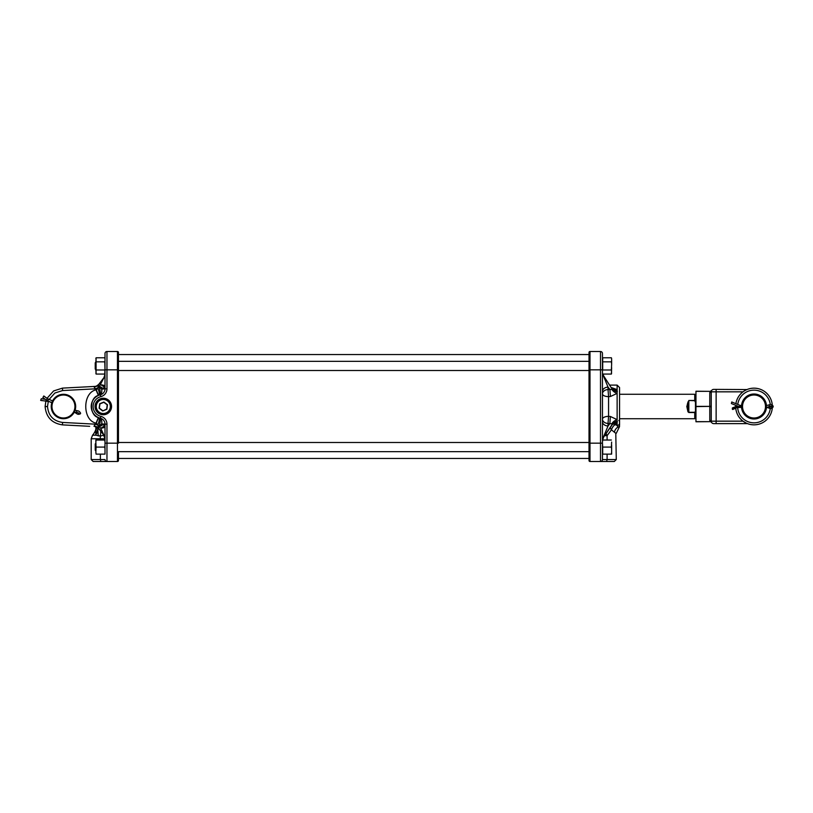 <?xml version="1.0" encoding="UTF-8"?>
<svg xmlns="http://www.w3.org/2000/svg" width="813" height="813" viewBox="0 0 813 813"><rect width="100%" height="100%" fill="white"/><g stroke="black" fill="none" stroke-linecap="round" stroke-linejoin="round"><path stroke-width="1.22" d="M589.019 360.82L589.019 369.834L589.019 352.476L589.019 354.559L118.454 354.559M607.098 454.132L607.098 459.548L616.274 459.548L614.313 461.499L600.502 461.499L612.423 461.499M611.701 387.659L617.128 389.62L617.128 393.401L610.411 396.52L608.571 396.642L608.571 416.358A6.108 2.815 180 0 0 608.409 416.368A6.108 2.815 180 0 0 602.453 419.183A6.108 4.319 -0 0 0 608.033 423.482L608.033 426.032L609.852 423.634L608.033 423.482L608.571 416.358L610.38 416.48L617.128 419.64L617.128 423.41L615.126 424.65L617.128 425.433L617.128 423.41A6.108 4.461 34.2 0 0 612.077 424.803L612.077 424.803A6.108 4.461 34.2 0 0 612.057 424.833L603.835 436.723L612.199 424.396A6.108 4.39 -0.6 0 1 617.301 421.845M608.571 396.642L608.033 389.518L609.882 389.366L608.033 387.079L608.033 389.518A6.108 4.319 180 0 0 602.453 393.817A6.108 2.815 0 0 0 608.409 396.632A6.108 2.815 0 0 0 608.571 396.642M610.411 396.52L609.882 389.366L612.037 389.6L612.016 388.147A6.108 4.461 146.1 0 0 612.057 388.208A6.108 4.461 146.1 0 0 617.128 389.62L617.128 385.108L619.567 387.557L619.567 425.189C619.567 427.038 619.567 427.038 619.567 425.189C619.567 427.038 619.567 427.038 619.567 425.189C619.567 427.038 619.567 427.038 619.567 425.189L619.567 423.268A2.449 2.165 180 0 1 617.128 425.433L617.819 427.201A6.108 4.919 -59.1 0 0 614.404 432.221L615.177 432.821M589.019 460.524L589.019 369.834L589.994 369.834L589.994 443.166L600.502 443.166L600.502 369.834L589.994 369.834L589.994 351.501L600.502 351.501A1.951 1.951 0 0 1 602.453 353.452L602.453 459.548L607.098 459.548L606.62 461.499L589.994 461.499A0.976 0.976 0 0 1 589.019 460.524A0.976 0.976 0 0 0 589.994 461.499L589.994 443.166L589.019 443.166M602.453 356.389L602.453 358.665L602.697 357.781L611.386 357.781L611.63 358.665L611.63 364.204L611.386 361.846L602.697 361.846L602.697 369.996L611.386 369.996L611.63 364.204M615.776 433.146L616.274 459.548M614.404 432.221C616.864 433.786 616.864 433.786 614.404 432.221L611.447 429.843L607.098 435.646L604.811 435.646M602.453 421.723A6.108 4.319 0 0 0 608.033 426.032L603.033 437.973L612.535 424.305A6.108 3.435 64.9 0 1 615.126 424.65A6.108 3.445 -64.8 0 0 611.447 429.843A6.108 2.663 40 0 1 610.248 427.567M617.819 427.201C618.917 428.959 618.917 428.959 617.819 427.201A2.449 2.104 -0 0 0 619.567 425.189M600.502 461.499A1.951 1.951 0 0 0 602.453 459.548A1.951 1.951 0 0 1 600.502 461.499L600.502 443.166L602.453 443.166L602.697 447.079L611.386 447.079L611.63 442.069M600.502 351.501A1.951 1.951 0 0 1 602.453 353.452A1.951 1.951 0 0 0 600.502 351.501L600.502 369.834L602.453 369.834M589.994 351.501A0.976 0.976 0 0 0 589.019 352.476A0.976 0.976 0 0 1 589.994 351.501A0.976 0.976 0 0 0 589.019 352.476M602.453 439.792L603.835 436.723M617.301 421.429A6.108 4.268 -179.5 0 0 612.199 423.868L609.852 423.634L610.38 416.48M603.835 376.155L612.199 389.193A6.108 4.248 -0.6 0 0 617.301 391.612M603.033 374.976L608.033 387.079A6.108 4.319 180 0 0 602.453 391.388M612.199 388.655A6.108 4.38 -179.5 0 0 617.301 391.195M612.016 423.461A6.108 3.465 152.4 0 1 617.128 419.64L617.128 393.401A6.108 3.455 27.8 0 1 612.037 389.6M603.033 374.966L602.453 373.147L602.697 374.061L611.386 374.061L611.63 367.639M607.098 440.026L607.098 435.646A6.108 1.301 60.9 0 1 606.152 433.644M589.019 451.662L118.454 451.662L118.454 460.524L118.454 458.441L589.019 458.441M95.04 461.499L106.96 461.499L95.04 461.499M111.544 406.5A8.252 8.252 0 0 0 103.292 398.248A8.252 8.252 0 0 0 95.04 406.5A8.252 8.252 0 0 0 103.292 414.752A8.252 8.252 0 0 0 111.544 406.5M100.375 440.026L100.284 436.032L95.792 435.189L95.71 429.792A15.894 15.894 0 0 1 92.55 435.189L91.198 438.766L91.198 459.548L100.375 459.548L100.375 454.132M97.784 424.803L98.658 428.227L103.901 435.036L100.69 428.207L95.995 423.299L98.373 417.557L100.375 418.238A12.104 12.104 0 0 1 100.375 394.762A6.108 6.108 0 0 0 105.009 388.827L105.009 353.452A1.951 1.951 0 0 1 106.96 351.501L117.468 351.501A0.976 0.976 0 0 1 118.454 352.476L118.454 443.166L117.468 443.166L117.468 369.834L106.96 369.834L106.96 388.827A8.069 8.069 0 0 1 100.842 396.653A10.142 10.142 0 0 0 100.842 416.347A8.069 8.069 0 0 1 106.96 424.173L106.96 443.166L117.468 443.166L117.468 461.499L93.149 461.499L91.198 459.548M96.32 423.187L98.444 417.587A6.108 2.297 113.6 0 1 97.804 424.762L96.32 423.187M105.009 454.132L105.009 424.173A6.108 6.108 0 0 0 100.375 418.238A12.104 12.104 0 0 1 100.375 394.762L98.373 395.443C89.308 397.333 89.308 415.667 98.373 417.557M106.96 351.501L106.96 369.834L105.009 369.834L104.765 361.846L96.076 361.846L96.076 374.061L104.765 374.061L105.009 373.177L105.009 388.208L101.676 389.142A6.108 3.78 -107.6 0 1 99.633 394.966A6.108 1.85 -107.6 0 0 99.013 387.1L103.901 377.832L98.688 384.539A6.108 5.701 -93 0 1 94.867 386.419L62.489 388.116L94.867 386.419A6.108 5.701 -93 0 0 98.688 384.539L103.901 377.964A6.108 5.539 0 0 0 105.009 374.783L105.009 381.561M97.814 387.842L95.477 388.827L93.983 386.815A6.108 5.193 -171.4 0 0 98.658 384.773L97.784 388.197L99.013 387.1A6.108 2.388 -149.2 0 1 101.676 389.142L105.009 388.827L105.009 388.208L105.009 388.827L106.96 388.827M106.96 424.173L105.009 424.173L105.009 438.217A6.108 5.539 -0 0 0 103.901 435.036L98.688 428.461A6.108 5.376 -4.8 0 0 94.013 426.256L95.995 423.136C82.357 420.301 82.357 392.699 95.995 389.864L95.477 388.827L62.571 390.555L54.847 393.035L49.105 399.488M100.842 416.347L100.375 418.238A6.108 6.108 0 0 1 105.009 424.173A6.108 6.108 0 0 0 100.375 418.238A6.108 6.108 0 0 1 105.009 424.173L101.676 423.858L105.009 424.793L105.009 435.148M103.261 434.335L105.009 438.817L105.009 452.089M99.521 426.581A6.108 2.297 -20.3 0 0 102.794 424.65L104.491 425.301L105.009 424.793L105.009 426.662A6.108 1.606 0 0 1 100.69 428.207A6.108 2.114 -21.2 0 0 104.491 425.301A6.108 3.384 180 0 1 105.009 426.662M105.009 374.783L105.009 376.693M99.521 386.419A6.108 2.297 -159.7 0 1 102.794 388.35L105.009 388.208L104.491 387.699L102.794 388.35L105.009 388.208L105.009 388.827A6.108 6.108 0 0 1 100.375 394.762A6.108 6.108 0 0 0 105.009 388.827M105.009 432.912L105.009 428.227M105.009 386.338A6.108 3.384 -0 0 1 104.491 387.699A6.108 2.114 -158.8 0 0 100.69 384.793A6.108 1.606 -0 0 1 105.009 386.338M89.684 426.317L62.489 424.884C51.93 423.309 46.138 417.201 45.111 406.581L45.863 401.246L45.111 406.419L47.52 406.581C48.404 415.789 53.424 421.073 62.571 422.445L95.477 424.173L97.814 425.158M95.934 426.642L94.013 426.256M62.489 388.116L62.571 390.555L62.489 388.116L53.617 390.941L47.002 398.329L53.617 390.941L62.489 388.116L94.867 386.419C95.355 386.764 96.656 386.073 98.759 384.356L103.261 378.665M62.489 424.884C51.93 423.309 46.138 417.201 45.111 406.581C46.138 417.201 51.93 423.309 62.489 424.884L62.571 422.445M93.983 386.815L94.897 386.409M95.954 426.764L95.751 430.636A6.108 5.732 -27.9 0 0 96.259 426.855M99.633 418.034A6.108 3.78 -72.4 0 1 101.676 423.858A6.108 2.388 -30.8 0 1 99.013 425.9A6.108 1.85 -72.4 0 0 99.633 418.034M97.784 388.197L95.995 389.864L98.373 395.443M98.444 395.413L96.32 389.813L97.804 388.238A6.108 2.297 -113.6 0 1 98.444 395.413M103.627 434.935A6.108 3.201 -0 0 1 100.284 436.032A6.108 1.789 -87 0 0 100.69 431.144M97.184 427.282A6.108 5.203 -48 0 1 95.761 434.437M97.367 427.384L98.292 429.203L98.007 428.41L95.792 435.189L92.55 435.189M97.662 427.587L98.241 435.951M105.009 443.166L106.96 443.166L106.96 461.499A1.951 1.951 0 0 1 105.009 459.548L100.375 459.548L100.842 461.499M117.468 351.501A0.976 0.976 0 0 1 118.454 352.476A0.976 0.976 0 0 0 117.468 351.501L117.468 369.834L118.454 369.834M117.468 461.499A0.976 0.976 0 0 0 118.454 460.524A0.976 0.976 0 0 1 117.468 461.499M105.009 374.661A6.108 5.539 0 0 1 103.901 377.832L105.009 374.214M93.983 426.185A6.108 5.193 -8.6 0 1 98.658 428.227L98.688 428.461A6.108 5.701 -87 0 0 94.867 426.581L98.759 428.644L103.901 435.168A6.108 5.539 -0 0 1 105.009 438.339M94.013 386.744A6.108 5.376 -175.2 0 0 98.688 384.539M687.971 411.815L688.835 412.526L687.971 411.815L686.802 406.5L688.316 401.388C686.761 404.793 686.761 408.207 688.316 411.612L688.835 412.293L694.739 412.293L695.958 410.606L694.739 412.526L688.835 412.526L688.835 400.707L687.971 411.815M695.471 410.606L695.471 402.394L694.739 400.707L688.835 400.474L694.739 400.474L695.908 401.785M747.015 389.559A18.333 18.333 0 0 1 772.269 404.793A18.333 18.333 0 0 0 735.897 403.685A18.333 18.333 0 0 1 743.021 391.836L716.131 391.836L716.131 389.386L747.015 389.559A18.333 18.333 0 0 1 772.269 404.793A18.333 18.333 0 0 0 747.015 389.559A18.333 18.333 0 0 1 772.269 404.793M772.269 408.238A18.333 18.333 0 0 1 754.017 424.833A18.333 18.333 0 0 0 772.269 408.238A18.333 18.333 0 0 1 747.015 423.441A18.333 18.333 0 0 0 772.269 408.238A18.333 18.333 0 0 1 747.015 423.441A18.333 18.333 0 0 0 754.017 424.833A18.333 18.333 0 0 1 735.765 408.268A18.333 18.333 0 0 0 743.021 421.164L747.076 423.614L714.83 423.614M741.568 407.496A12.49 12.49 0 0 0 754.017 418.99A12.49 12.49 0 0 0 766.466 407.496M766.466 405.535A12.49 12.49 0 0 0 754.017 394.01A12.49 12.49 0 0 0 741.558 405.535M741.812 407.181L741.009 407.181L741.009 405.535L741.832 405.535A12.246 12.246 0 0 1 754.017 394.254A12.246 12.246 0 0 1 766.222 405.535L766.222 407.181M766.222 407.211L766.71 407.181A3.852 2.734 0 0 0 769.454 406.358A1.687 1.199 180 0 1 772.34 407.191A1.687 1.199 180 0 1 769.454 408.035A3.852 2.734 0 0 0 766.71 407.211L766.202 407.496A12.246 12.246 0 0 1 754.017 418.746A12.246 12.246 0 0 1 741.812 407.496L738.234 407.211A2.866 2.033 180 0 0 736.802 407.486L732.381 409.295L732.381 407.943L736.802 406.134A2.866 2.033 180 0 1 737.289 405.972M735.724 405.321A18.333 18.333 0 0 0 735.684 406.591A18.333 18.333 0 0 1 735.724 405.321M746.029 423.004L745.338 422.648M745.054 422.496L744.047 421.886M743.925 421.805L743.153 421.266M715.247 423.614L713.682 423.614L716.131 423.614L716.131 391.836L711.243 391.836L711.243 421.164A2.449 2.449 0 0 0 713.682 423.614L713.59 423.614A2.449 2.449 0 0 1 711.609 422.465L711.365 421.927A1.463 0.701 161.8 0 0 709.962 421.652L695.958 421.774L695.958 391.226L709.962 391.348A1.463 0.701 -161.8 0 0 711.365 391.073L711.243 391.836A2.449 2.449 0 0 1 713.682 389.386L716.131 389.386M715.755 423.614L714.302 423.614M713.641 423.614A2.449 2.449 0 0 0 713.682 423.614A2.449 2.449 0 0 1 711.243 421.164A1.463 0.732 180 0 0 709.769 420.433L709.769 406.622A1.463 0.732 180 0 1 711.243 407.354M711.609 390.535L711.365 391.073L711.609 390.535A1.463 1.463 0 0 1 710.369 391.226A1.463 1.463 0 0 0 711.609 390.535L710.369 391.226M710.369 421.774A1.463 1.463 0 0 1 711.609 422.465A1.463 1.463 0 0 0 710.369 421.774L709.769 420.433M695.958 406.378L709.769 406.378L709.769 392.567A1.463 0.732 180 0 0 711.243 391.836A2.449 2.449 0 0 1 713.682 389.386M754.017 417.994A11.494 11.494 0 0 0 765.5 406.5A11.494 11.494 0 0 0 754.017 395.006A11.494 11.494 0 0 0 742.523 406.5A11.494 11.494 0 0 0 754.017 417.994M754.017 394.275A12.225 12.225 0 0 1 766.242 406.5A12.225 12.225 0 0 1 754.017 418.725A12.225 12.225 0 0 1 741.791 406.5A12.225 12.225 0 0 1 754.017 394.275M766.181 407.689L766.11 408.238M766.242 406.5C765.805 410.494 765.805 410.494 766.242 406.5M741.852 405.311L741.913 404.762M741.009 407.181A2.886 2.053 0 0 1 739.566 406.906L731.385 403.543L731.751 401.978L731.385 403.543M769.22 406.52A3.852 2.734 0 0 1 769.454 406.673A1.687 1.199 180 0 0 772.045 406.52M741.812 407.211L737.167 407.699L736.802 406.134M602.697 447.079L602.697 454.132L611.63 454.132L611.63 445.036M602.453 440.026L611.386 440.026M602.697 440.026L602.453 442.069M611.386 447.079L611.63 449.122M611.386 454.132L611.63 452.089M96.076 454.132L95.843 452.089L96.076 454.132L104.765 454.132M96.076 440.026L95.843 442.069L95.843 440.026L105.009 440.026M104.765 440.026L105.009 442.069M95.843 442.069L96.076 447.079L104.765 447.079L105.009 445.036M104.765 447.079L105.009 449.122M96.076 447.079L95.843 452.089M95.843 449.122L95.843 445.036M59.034 417.11A11.494 11.494 0 0 0 74.054 410.911A11.494 11.494 0 0 0 67.865 395.89A11.494 11.494 0 0 0 52.845 402.089A11.494 11.494 0 0 0 59.034 417.11M68.14 395.22A12.225 12.225 0 0 1 74.735 411.195A12.225 12.225 0 0 1 58.76 417.78A12.225 12.225 0 0 1 52.164 401.805A12.225 12.225 0 0 1 68.14 395.22M73.322 413.705L73.709 413.136M74.735 411.195C75.873 407.333 75.873 407.333 74.735 411.195M52.164 401.805C54.095 398.279 54.095 398.279 52.164 401.805M51.859 402.628L47.804 400.941A2.866 1.209 22.6 0 1 46.544 400.24L42.886 397.547L43.79 395.972L42.886 397.547M74.369 411.988A3.852 1.626 -157.4 0 0 76.818 412.476A1.687 0.711 22.6 0 1 78.018 412.74A1.687 0.711 22.6 0 1 79.298 414.051A1.687 0.711 22.6 0 1 77.469 414.061A1.687 0.711 22.6 0 1 76.442 413.4A3.852 1.626 -157.4 0 0 74.359 412.008M45.315 399.335L41.321 398.705L40.65 400.321L48.973 401.622A2.886 1.22 -157.4 0 1 50.365 402.029L51.849 402.638M95.843 450.809L95.223 450.199L95.223 443.959L95.843 443.349M104.765 374.061L105.009 367.639M105.009 358.96L104.765 357.781L105.009 358.96L104.765 357.781L96.076 357.781L96.076 361.846M96.076 369.996L104.765 369.996M104.765 361.846L105.009 360.677M96.076 374.061L95.843 372.882M95.843 371.175L95.843 367.639M95.843 364.204L95.843 360.677M95.843 358.96L96.076 357.781M95.223 369.041L95.843 369.651L95.223 369.041L95.223 362.801L95.843 362.192L95.223 362.801M589.019 361.338L118.454 361.338M589.019 370.504L118.454 370.504M611.386 374.061L611.63 372.882M611.386 369.996L611.63 371.175M602.697 369.996L602.453 367.639M602.453 372.882L602.697 374.061M602.697 357.781L602.697 361.846M611.386 361.846L611.63 360.677M100.609 400.006A7.032 7.032 0 0 0 96.798 409.183A7.032 7.032 0 0 0 105.975 412.994A7.032 7.032 0 0 0 109.785 403.817A7.032 7.032 0 0 0 100.609 400.006M106.442 414.122C101.696 415.463 98.18 414 95.904 409.711C94.491 404.935 95.954 401.439 100.294 399.234C107.875 395.809 114.948 406.744 108.302 412.1C111.788 408.614 112.123 404.874 109.318 400.86M102.702 410.982L106.879 409.254L107.468 404.772L103.891 402.018L99.714 403.746L99.125 408.228L102.702 410.982L106.655 409.091L107.214 404.874L103.851 402.293L99.928 403.909L99.369 408.126L102.733 410.707M48.262 401.622L47.52 406.419M45.111 406.581L47.52 406.581M105.009 438.766L91.198 438.766M100.375 394.762L100.842 396.653M619.567 418.725L694.739 418.725L694.739 412.293M694.739 400.707L694.739 394.275L695.958 395.504M695.958 406.622L709.769 406.378A1.463 0.732 180 0 0 711.243 405.646M770.257 408.654A16.382 16.382 0 0 1 737.676 407.547M737.767 404.447A16.382 16.382 0 0 1 770.257 404.386M711.609 422.465A2.449 2.449 0 0 0 713.59 423.614M770.389 406.012A16.382 16.382 0 0 1 770.389 407.018M743.021 421.164L711.243 421.164M695.958 421.652L709.962 421.652M709.962 391.348L695.958 391.348M769.454 406.673L769.454 408.035L766.71 407.496M769.454 406.358L768.895 404.904L766.71 405.535M739.566 406.906L739.932 405.331L731.751 401.978M738.234 407.211L738.234 406.358M737.279 407.394L732.747 409.508M47.804 400.941L48.475 399.325M46.544 400.24L47.215 398.624M77.489 410.87A0.965 0.62 89.3 0 0 76.818 412.476L76.442 413.4A0.965 0.62 -44.1 0 1 76.087 413.258L74.054 411.978M49.034 401.449L40.833 400.463M49.359 401.693L51.819 402.73M75.965 412.974A0.965 0.62 -44.1 0 0 76.087 413.258L77.438 414.142C81.148 414.417 81.574 413.38 78.719 411.053L74.796 410.179M618.835 420.433L619.567 421.164M617.128 385.108L610.045 385.108M616.274 433.319L619.567 426.561M603.5 375.271L602.87 374.061M603.449 437.729L602.545 440.026M98.292 429.203L97.286 427.201M98.739 384.376L103.749 377.893M96.127 386.185L95.151 386.388M619.567 394.275L694.739 394.275M694.739 418.725L695.958 417.496M768.895 404.904L770.663 404.356C774.047 405.799 774.047 407.242 770.663 408.675L768.895 408.136M741.009 405.535L739.932 405.331M52.571 400.931L47.449 398.655L43.79 395.972M589.019 442.496L118.454 442.496"/></g></svg>

